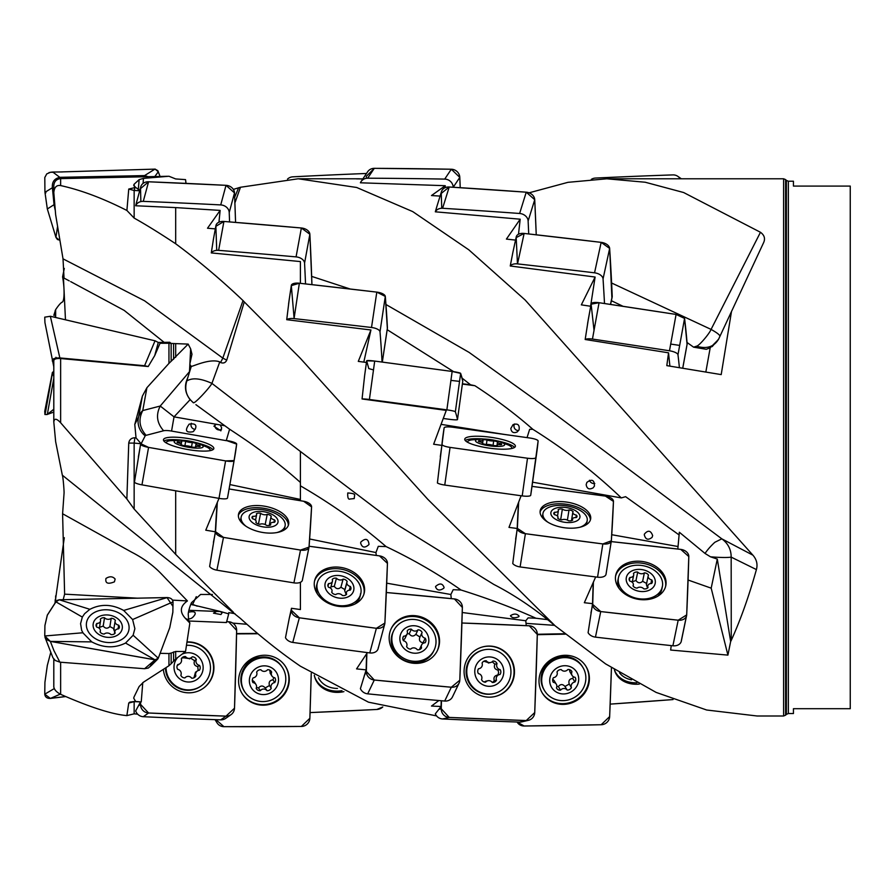 <?xml version="1.0" encoding="UTF-8"?>
<svg xmlns="http://www.w3.org/2000/svg" width="895" height="895" viewBox="0 0 895 895"><rect width="100%" height="100%" fill="white"/><g stroke="black" fill="none" stroke-linecap="round" stroke-linejoin="round"><path stroke-width="1.34" d="M53.778 687.136L53.812 686.801C54.215 689.642 56.486 692.148 60.636 694.33C89.936 707.207 112.02 714.299 126.866 715.608L128.746 703.056L129.764 702.139L134.899 701.423L140.571 701.87A5603.45 5525.887 -124.9 0 0 140.537 704.354A8.402 8.29 -124.9 0 0 148.57 712.991A5603.45 5525.887 -124.9 0 0 226.021 716.145A8.402 8.29 -124.9 0 0 234.512 708.18L226.021 716.145L148.57 712.991L140.537 704.354L140.582 701.87M53.778 191.843L53.812 192.537C54.293 187.234 56.564 184.918 60.636 185.578C80.863 190.02 102.959 198.31 126.9 210.47L128.746 189.046L135.671 187.424L139.788 190.366M134.753 424.487L138.591 417.014A18.56 15.551 -169.7 0 1 142.741 410.57L160.227 406.039L189.483 371.671L190.646 348.871L191.977 354.241L189.885 363.773M188.14 376.582L191.261 366.435C194.114 365.954 210.482 358.19 219.756 361.916L211.925 383.384C209.922 387.479 194.394 404.339 193.376 402.672C186.484 396.944 184.28 389.728 186.764 381.024L188.129 376.582L186.406 381.214C184.426 387.714 185.668 393.867 190.132 399.662L174.033 416.857L171.56 431.066A8.715 1.857 10 0 0 163.628 430.752L146.109 435.328A8.715 1.857 10 0 0 145.203 435.843L141.153 443.741L134.149 443.092L134.149 509.054L175.677 554.363L175.677 490.807M163.64 430.752C156.86 423.111 155.73 414.877 160.239 406.05M216.288 424.264L220.204 424.957L221.624 427.698L220.886 430.831L213.916 426.177L216.288 424.264L174.033 416.857L160.227 406.039M53.778 421.511L53.812 422.127C54.215 418.11 56.486 418.323 60.636 422.753L126.866 498.996L128.746 443.07C129.327 439.635 131.386 437.879 134.899 437.778L136.029 437.89L134.787 424.42L142.394 396.071L146.903 387.725L168.954 363.381L168.954 343.266L160.037 343.266L154.723 355.583L158.281 342.461L169.759 342.326L171.202 343.445M136.029 437.89L141.153 443.741M168.954 343.266L171.146 343.434L171.146 361.278L188.163 344.105L171.146 343.434M188.163 344.105L190.646 348.871M135.671 701.467L133.691 698.134L134.093 696.836L139.128 686.532L143.457 682.191M141.242 701.904L142.775 682.616M135.671 187.424L133.691 185.343L134.093 184.258L134.295 186.451M138.311 189.718L139.128 179.626L143.457 178.385L168.954 176.248L175.677 178.944L185.533 179.615L186.048 183.385M143.469 682.18L168.954 665.735L168.954 653.529L160.104 653.339M168.954 653.529L171.146 653.07L171.146 663.754L175.677 659.033L185.533 651.504L175.677 651.471L171.146 653.07M185.533 651.504L189.852 623.077L185.231 618.188C179.447 611.788 180.175 606.038 187.413 600.937L172.522 600.12M63.221 599.628L64.619 594.157L137.808 598.196M55.926 601.865L59.227 599.773L89.892 609.316C100.822 603.733 112.088 604.114 123.678 610.446L167.242 597.569C170.721 597.804 172.645 599.236 173.026 601.865L172.847 612.381L169.748 627.686L158.281 658.183L155.048 659.85L144.576 668.722L148.212 668.084L151.412 665.365M226.737 360.159L222.821 358.101L243.026 300.563L244.268 301.895L226.737 360.159C225.484 362.799 223.426 363.594 220.562 362.542L222.821 358.101L144.587 300.809L63.019 258.845L55.647 214.733L53.812 192.537M436.57 715.91L368.494 702.183L300.407 666.204C280.437 652.533 260.456 636.625 240.475 618.479L62.337 475.189L55.647 441.683L53.812 422.127M64.295 537.716L54.953 603.375M62.359 302.062L62.337 302.085C60.938 302.588 58.712 305.106 55.647 309.636L53.812 315.364M154.723 355.583L148.212 366.525L60.636 358.537C56.184 358.313 53.913 359.063 53.812 360.774L53.789 421.511M60.636 185.578L60.636 178.608L167.533 176.281M139.128 179.626L134.093 184.258M188.521 612.18C193.521 611.196 195.714 611.833 195.11 614.093L194.965 614.496C193.04 617.718 190.803 619.161 188.252 618.825M220.483 611.587L222.016 612.963L220.942 614.529L213.513 613.176L216.512 611.419L220.785 611.598L190.78 604.36M188.968 621.018L226.457 622.54L228.706 613.869L220.785 611.598M195.267 429.074L193.085 431.714C185.903 433.012 184.605 430.484 189.181 424.129C195.009 423.223 197.034 424.879 195.267 429.074M171.56 431.066L226.245 440.653L229.601 429.231L195.904 404.663M229.601 429.231C257.402 447.321 281.008 465.064 300.407 482.461L300.407 499.444L229.881 484.564M354.565 495.405C355.293 494.129 353.01 493.313 347.752 492.966C347.528 497.754 348.3 499.768 350.09 499.007L354.23 498.582L354.565 495.405M360.618 542.985C362.027 547.74 364.78 548.299 368.852 544.663L369.008 544.317C368.292 538.633 365.574 537.873 360.875 542.012L360.618 542.985M443.775 588.228L444.099 587.567C442.566 583.249 439.747 582.869 435.63 586.426L435.541 586.773C436.961 590.51 439.702 591.002 443.775 588.228M518.697 616.767L519.1 616.174C516.963 613.59 514.088 613.422 510.474 615.671L510.463 615.704C511.884 618.02 514.625 618.378 518.697 616.767M594.795 483.468A4.206 3.502 31.2 0 1 589.458 480.279M586.169 484.62C586.907 488.838 589.223 489.912 593.105 487.853L594.425 486.086C594.47 479.944 591.953 478.713 586.885 482.383L586.169 484.62M518.675 430.495A4.206 3.949 56.3 0 1 514.603 423.95M510.821 428.459C511.381 432.33 513.517 433.493 517.243 431.938L519.078 429.768C519.76 424.856 517.757 423.145 513.07 424.622L510.821 428.459M652.097 537.336L652.656 535.568C650.732 530.366 647.98 529.874 644.411 534.102L644.288 534.762C645.552 539.629 648.159 540.479 652.097 537.336M588.362 319.112L585.173 339.496L668.543 352.82L666.809 365.63L721.202 374.602L731.483 311.55L718.45 339.485L710.194 347.831L705.831 372.051M710.182 347.819L706.3 349.296L693.591 347.17L696.523 346.186C698.771 346.231 709.388 333.79 711.077 329.405L760.459 232.275C764.431 235.172 765.46 238.663 763.569 242.735L731.483 311.55M687.036 342.472L693.591 347.17M668.543 352.82L669.885 366.133M611.386 300.72L623.077 306.325M590.588 306.247L595.108 277.036L581.336 304.859L590.7 306.269M515.542 240.106L506.413 239.088L520.185 219.197L518.496 234.233M440.105 196.083L431.491 195.546L445.262 185.701L445.072 187.704M362.878 178.91L356.568 178.877L362.878 178.899M564.756 633.75A5603.45 5294.82 148.8 0 0 537.302 634.275M554.508 625.337L526.025 623.367M244.268 301.895L300.407 358.369L427.765 499.276L555.113 625.818C535.065 608.924 514.625 595.119 493.783 584.413L396.933 524.571L300.407 451.472L300.407 485.828C331.586 503.919 360.137 524.168 386.069 546.577C413.445 559.644 438.416 574.12 461.003 590.006C488.357 598.587 513.338 607.996 535.926 618.232L547.539 619.631M535.926 618.232L528.128 617.874L525.779 620.761L462.234 612.516M526.238 625.661L525.779 620.761M441.224 700.74A5603.45 5517.776 76.9 0 0 441.078 706.502L431.491 706.054L438.874 700.528M461.003 590.006L453.194 589.704L450.856 594.504L386.718 583.171M451.259 598.621L450.856 594.504M366.626 653.853A5603.45 5151.978 25.6 0 0 366.144 669.863L356.568 668.901L367.397 652.612M386.069 546.577L378.272 546.353L375.934 552.551L376.28 555.437M309.625 538.98L375.934 552.551M688.087 580.027L711.189 588.16L717.298 559.084L710.462 556.802L705.025 553.434C707.643 549.597 710.921 545.883 714.848 542.28L721.817 538.835L752.896 555.168L525.13 300.004L468.801 249.806L412.729 211.6L356.669 187.48L298.225 178.776L240.475 187.256L234.893 202.93M677.817 549.049L679.339 532.245L705.025 553.434M711.189 588.16L727.915 655.118L730.656 641.514L717.298 559.084M727.915 655.118L670.635 650.038L671.261 645.597M677.918 546.498L611.732 534.718M602.469 495.696L602.279 494.543L621.32 497.911L625.594 496.68L679.148 534.964M593.195 582.757A5603.45 4157.778 11.7 0 0 592.557 603.655L584.334 602.715L595.667 576.939M366.435 362.475L358.291 361.39L370.922 329.986L363.806 362.117M462.055 378.104L470.557 384.794L462.413 383.776M387.177 329.696L453.642 371.671M503.874 434.343L441.078 424.353M443.372 432.867A5603.45 1201.549 -172 0 1 444.133 427.821A8.402 1.801 -172 0 1 452.624 427.206A5603.45 1201.549 -172 0 1 530.075 438.047A8.402 1.801 -172 0 1 538.119 440.978A5603.45 1201.549 -172 0 1 536.754 452.568A5603.45 1201.549 -172 0 1 535.993 457.613A8.402 1.801 -172 0 1 527.502 458.229A5603.45 1201.549 -172 0 1 450.051 447.388A8.402 1.801 -172 0 1 442.018 444.457A5603.45 1201.549 -172 0 1 443.372 432.867L443.17 434.288A5603.45 1201.549 8 0 0 441.861 445.386L433.639 444.233L446.269 410.391L362.061 398.969L364.668 375.251M532.592 482.192L602.279 494.543M518.485 502.755A5603.45 2817.572 9 0 0 517.209 528.486L508.986 527.39L521.058 495.897M462.368 384.078L474.898 385.711C496.345 399.696 515.654 414.228 532.838 429.309C565.103 449.536 594.604 472.403 621.32 497.911M532.838 429.309L529.65 429.32L527.054 437.61M555.113 625.818L605.624 663.911L656.136 692.417L706.647 710.003L757.159 716L783.595 716L783.595 178.776L785.575 179.593L785.575 715.183L783.595 716M719.904 336.375C720.106 335.155 717.163 332.828 711.077 329.405L611.609 283.01M718.618 339.138C714.02 346.902 706.647 349.251 696.523 346.186M529.079 192.817L567.933 182.334L606.799 178.799L645.217 182.233L683.635 192.526L760.459 232.275M730.656 641.514L731.26 640.361C740.635 619.631 749.025 596.036 756.409 569.578C757.83 564.275 756.655 559.476 752.896 555.168M710.462 556.802C720.453 557.607 727.355 557.719 731.17 557.115C731.159 549.485 728.038 543.388 721.817 538.835L552.942 412.528L469.069 352.384L385.946 304.49M788.372 713.55L793.44 713.55L793.44 708.695L850.25 708.695L850.25 186.082L793.44 186.082L793.44 181.226L788.372 181.226L788.372 713.55L786.392 714.378L786.392 180.41L785.575 179.593M474.898 385.711L470.557 384.794M240.475 187.256L233.338 189.382M592.557 603.655L588.104 632.675A8.402 6.231 -168.3 0 0 595.455 637.128L600.746 611.565A8.402 6.231 -168.3 0 1 592.703 604.405A5603.45 4157.778 -168.3 0 1 593.385 582.343L592.703 604.405L600.746 611.565L678.186 620.201L686.689 614.899A8.402 6.231 -168.3 0 1 686.588 615.626A8.402 6.231 -168.3 0 1 678.186 620.201A5603.45 4157.778 -168.3 0 1 600.746 611.565M517.209 528.486L512.757 563.514A8.402 4.229 -171 0 0 520.107 566.938L525.399 533.7A8.402 4.229 -171 0 1 517.355 528.397A5603.45 2817.572 -171 0 1 518.641 502.363L517.355 528.397L525.399 533.7L602.85 543.936L611.341 540.826A8.402 4.229 -171 0 1 611.319 541.016A8.402 4.229 -171 0 1 602.85 543.936A5603.45 2817.572 -171 0 1 525.399 533.7M441.861 445.386L437.409 482.987A8.402 1.801 -172 0 0 444.759 485.056L450.051 447.388M289.163 299.892L286.724 319.694L370.922 329.986M213.39 239.457L211.287 252.916L300.407 261.575L300.407 283.346M243.026 300.563C220.819 279.497 198.377 260.557 175.677 243.764L175.677 207.595L220.136 210.403L207.506 228.236L215.326 228.874M441.078 706.502L435.328 713.841A8.402 8.279 -103.1 0 0 442.6 718.965L449.212 717.421A8.402 8.279 -103.1 0 1 441.257 708.75A5603.45 5517.776 -103.1 0 1 441.481 700.763L441.257 708.75L449.212 717.421L526.238 720.553L534.729 712.554A8.402 8.279 -103.1 0 1 526.238 720.553A5603.45 5517.776 -103.1 0 1 449.212 717.421M366.144 669.863L360.405 688.658A8.402 7.731 -154.4 0 0 367.677 693.838L374.289 680.021A8.402 7.731 -154.4 0 1 366.335 671.485A5603.45 5151.978 -154.4 0 1 366.872 653.462L366.335 671.485L374.289 680.021L451.315 687.226L459.806 680.234A8.402 7.731 -154.4 0 1 459.113 683.03A8.402 7.731 -154.4 0 1 451.315 687.226A5603.45 5151.978 -154.4 0 1 374.289 680.021M289.253 618.356L285.483 637.721A8.402 6.354 -165 0 0 292.755 642.42L299.355 617.796A8.402 6.354 -165 0 1 291.412 610.312A5603.45 4236.46 -165 0 1 291.479 608.287L289.253 618.356L291.412 610.312M378.272 647.678A8.402 6.354 -165 0 1 378.115 648.685L384.727 624.061A8.402 6.354 -165 0 0 384.884 623.054L387.445 563.38L379.502 555.885L309.088 546.252A5603.45 4236.46 -165 0 1 379.502 555.885A8.402 6.354 -165 0 1 387.445 563.38A5603.45 4236.46 -165 0 1 384.884 623.054L376.381 628.301L299.355 617.796L291.412 610.312L291.479 608.287L300.407 609.551L300.407 582.309M234.669 457.412A5603.45 1195.228 -170 0 1 234.087 460.578L236.66 444.099L226.267 440.463A5603.45 1195.228 -170 0 1 228.717 440.899A8.402 1.79 -170 0 1 236.66 444.099A5603.45 1195.228 -170 0 1 234.669 457.412L228.068 494.879A5603.45 1195.228 -170 0 1 227.487 498.056A8.402 1.79 -170 0 1 218.995 498.37L205.772 530.198L215.359 531.798L209.631 566.49A8.402 4.307 -168.6 0 0 216.892 570.182L223.493 537.392A8.402 4.307 -168.6 0 1 215.55 531.742A5603.45 2868.9 -168.6 0 1 217.306 502.531L215.55 531.742L223.493 537.392L300.519 550.067L309.021 547.136A8.402 4.307 -168.6 0 1 308.976 547.404A8.402 4.307 -168.6 0 1 300.519 550.067A5603.45 2868.9 -168.6 0 1 223.493 537.392M233.505 612.359L175.677 554.363M512.902 252.278L510.251 265.983L595.108 277.036M436.928 206.309L435.328 211.813L520.185 219.197M444.703 179.101L451.315 169.233A8.402 8.01 -146.2 0 1 459.806 177.4L460.22 187.681A5603.45 5336.549 -146.2 0 0 459.806 177.4L453.217 187.245A8.402 8.01 -146.2 0 0 444.703 179.101A5603.45 5336.549 -146.2 0 0 367.677 178.206A8.402 8.01 -146.2 0 0 360.405 182.793L445.262 185.701M190.132 399.662L193.275 402.705M300.407 451.472L211.925 383.384C200.614 378.294 192.224 377.5 186.764 381.024L186.395 381.214M195.155 429.298A4.206 3.983 55.6 0 1 191.34 423.257M221.546 429.231A4.206 4.027 32.5 0 1 214.979 424.98M115.142 579.065C112.759 576.29 109.693 576.078 105.957 578.45C105.084 583.327 107.903 584.457 114.426 581.84L115.142 579.065M140.537 701.893L134.149 701.635L134.149 713.83L137.673 714.165M126.866 715.608L134.149 713.83M230.999 714.669L225.708 718.372A8.402 8.29 -124.9 0 1 220.729 719.837A5603.45 5525.887 -124.9 0 1 143.278 716.694A8.402 8.29 -124.9 0 1 135.671 710.91L140.571 701.893M175.677 207.595L135.671 205.76L136.901 201.073M140.537 190.78L134.149 190.49L134.149 218.089C145.672 224.5 159.511 233.069 175.677 243.764M126.9 210.47L134.149 218.089M126.866 498.996L134.149 509.054M227.487 498.056L234.087 460.578A8.402 1.79 -170 0 1 225.596 460.903L218.995 498.37A5603.45 1195.228 -170 0 1 141.969 484.855A8.402 1.79 -170 0 1 134.429 482.349L140.627 443.998M300.407 500.719L300.407 499.444M217.105 503.024A5603.45 2868.9 11.4 0 0 215.359 531.798M218.951 222.195L220.136 210.403M228.706 613.869L228.796 612.616L234.949 613.679M257.592 633.447A5603.45 5419.851 147.6 0 0 236.571 633.571M246.975 624.285L232.745 623.088M146.914 387.725L142.752 410.57C138.199 419.408 139.318 427.665 146.109 435.328M171.146 361.278L168.954 363.381M189.304 372.79L189.483 371.671M69.217 280.851L63.444 277.786L65.469 319.783M70.671 281.612L124.159 310.375L164.154 342.36M219.756 361.916L220.562 362.542M189.852 364.455L191.261 366.435L190.333 366.379M63.019 258.845L64.037 278.11M212.428 594.481L200.592 594.459L191.474 602.693C189.539 607.358 188.453 611.196 188.219 614.205L188.688 620.369L185.243 618.176M171.146 663.754L168.954 665.735M143.469 178.385L143.055 183.441M185.88 183.374L185.757 181.047M62.337 302.085C64.35 300.865 64.854 289.555 62.594 276.857L64.295 268.422M62.337 475.189C63.097 476.711 64.183 490.863 64.071 492.977L62.594 513.752L64.619 594.157M62.594 513.752L131.431 552.047C143.502 558.234 153.705 565.752 162.029 574.601L187.413 600.937M196.285 596.663L192.66 604.349L191.105 603.566M189.863 623.077L188.688 620.369M197.202 606.172L192.66 604.349L192.459 604.897M238.652 187.726L234.68 197.224M150.192 666.506L151.177 664.515L154.723 661.349M433.818 650.699A22.409 20.607 -154.4 0 1 433.504 651.381A22.409 20.607 -154.4 0 1 408.388 661.797A22.409 20.607 -154.4 0 1 391.204 639.645A22.409 20.607 -154.4 0 1 393.062 632.049A22.409 20.607 -154.4 0 1 393.397 631.378M391.853 638.303A22.409 20.607 -154.4 0 1 393.71 630.695A22.409 20.607 -154.4 0 1 422.82 621.768A22.409 20.607 -154.4 0 1 434.153 650.027A22.409 20.607 -154.4 0 1 409.026 660.454A22.409 20.607 -154.4 0 1 391.853 638.303M399.864 638.124A14.712 13.526 -154.4 0 1 422.015 628.301A14.712 13.526 -154.4 0 1 421.176 652.007A14.712 13.526 -154.4 0 1 399.864 638.124M425.226 638.213A4.206 3.871 25.6 0 1 425.069 642.767A4.206 3.871 25.6 0 0 421.567 647.868A4.206 3.871 25.6 0 1 417.316 649.759A4.206 3.871 25.6 0 0 410.693 649.132A4.206 3.871 25.6 0 1 406.598 646.47A4.206 3.871 25.6 0 0 403.477 640.742A4.206 3.871 25.6 0 1 403.645 636.188A4.206 3.871 25.6 0 0 407.147 631.087A4.206 3.871 25.6 0 1 411.398 629.196A4.206 3.871 25.6 0 0 418.021 629.823L415.839 634.376L419.934 637.039C418.737 640.216 419.777 642.129 423.055 642.767L425.226 638.213A4.206 3.871 25.6 0 1 422.104 632.485A4.206 3.871 25.6 0 0 418.021 629.823M403.645 636.188L402.851 637.844M403.321 640.484L405.099 638.191M419.699 648.942L419.252 649.658M422.037 632.631L419.934 637.039M411.398 629.196L409.216 633.761C411.163 636.524 413.367 636.737 415.839 634.376M409.216 633.761L407.169 633.85M166.146 442.645L166.112 442.835A22.409 4.777 -170 0 1 166.146 442.667A22.409 4.777 -170 0 1 166.146 442.645A22.409 4.777 -170 0 1 170.263 440.698L181.719 440.183A14.712 3.132 -170 0 1 196.508 442.79A14.712 3.132 -170 0 1 195.356 448.093A14.712 3.132 -170 0 1 174.156 441.604A14.712 3.132 -170 0 1 181.719 440.183M196.508 442.79L207.092 447.198A22.409 4.777 -170 0 1 210.291 450.431A22.409 4.777 -170 0 1 210.235 450.621M192.302 442.466A4.206 0.895 10 0 1 196.397 443.707A4.206 0.895 10 0 0 196.016 443.998A4.206 0.895 10 0 0 199.518 445.52L199.339 446.549A4.206 0.895 10 0 0 195.58 446.784A4.206 0.895 10 0 0 195.848 447.198A4.206 0.895 10 0 1 191.597 446.985A4.206 0.895 10 0 0 184.985 445.822A4.206 0.895 10 0 1 180.891 444.569A4.206 0.895 10 0 0 181.271 444.289A4.206 0.895 10 0 0 177.769 442.768A4.206 0.895 10 0 1 177.076 442.108A4.206 0.895 10 0 1 177.926 441.738A4.206 0.895 10 0 0 181.707 441.492A4.206 0.895 10 0 0 181.428 441.09A4.206 0.895 10 0 1 185.679 441.302A4.206 0.895 10 0 0 192.302 442.466L191.519 446.941M199.35 446.549A4.206 0.895 10 0 0 200.212 446.18A4.206 0.895 10 0 0 199.518 445.52M177.926 441.738L177.747 442.756M185.679 441.302L184.885 445.811M467.526 442.219A22.409 4.811 -172 0 1 467.526 442.018A22.409 4.811 -172 0 1 467.526 442.007A22.409 4.811 -172 0 1 471.62 439.892L483.121 438.986A14.712 3.155 -172 0 1 497.765 441.045A14.712 3.155 -172 0 1 496.96 446.448A14.712 3.155 -172 0 1 475.491 440.676A14.712 3.155 -172 0 1 483.121 438.986M497.765 441.045L508.573 445.083A22.409 4.811 -172 0 1 511.918 448.25A22.409 4.811 -172 0 1 511.873 448.451L511.918 448.25M493.682 440.899A4.206 0.906 8 0 1 497.81 442.007A4.206 0.906 8 0 0 497.441 442.309A4.206 0.906 8 0 0 500.987 443.719A4.206 0.906 8 0 1 501.692 444.345A4.206 0.906 8 0 1 500.853 444.759A4.206 0.906 8 0 0 497.072 445.128A4.206 0.906 8 0 0 497.363 445.531A4.206 0.906 8 0 1 493.1 445.464A4.206 0.906 8 0 0 486.444 444.524A4.206 0.906 8 0 1 482.315 443.417A4.206 0.906 8 0 0 482.696 443.126A4.206 0.906 8 0 0 479.149 441.716A4.206 0.906 8 0 1 478.433 441.09A4.206 0.906 8 0 1 479.272 440.676A4.206 0.906 8 0 0 483.054 440.306A4.206 0.906 8 0 0 482.763 439.904A4.206 0.906 8 0 1 487.025 439.971A4.206 0.906 8 0 0 493.682 440.899L493.044 445.442M479.272 440.676L479.127 441.716M500.987 443.719L500.831 444.748M487.025 439.971L486.388 444.524M586.751 523.217A22.409 11.266 -171 0 1 586.684 523.81A22.409 11.266 -171 0 1 586.505 524.571M542.348 517.534A22.409 11.266 -171 0 1 542.359 517.344A22.409 11.266 -171 0 1 542.415 516.762L542.941 513.506A22.409 11.266 -171 0 1 566.848 505.899A22.409 11.266 -171 0 1 587.209 520.554A22.409 11.266 -171 0 1 579.837 527.267M547.852 522.177A22.409 11.266 -171 0 1 542.873 514.088A22.409 11.266 -171 0 1 542.941 513.506M550.839 512.969A14.712 7.395 -171 0 1 573.035 509.445A14.712 7.395 -171 0 1 572.352 522.288A14.712 7.395 -171 0 1 550.839 512.969M569.03 509.937A4.206 2.114 9 0 1 573.158 511.727A4.206 2.114 9 0 0 572.789 512.399A4.206 2.114 9 0 0 576.324 515.106A4.206 2.114 9 0 1 577.029 516.549A4.206 2.114 9 0 1 576.201 517.567A4.206 2.114 9 0 0 572.431 519.078A4.206 2.114 9 0 0 572.711 520.062A4.206 2.114 9 0 1 568.448 520.745A4.206 2.114 9 0 0 561.791 519.861A4.206 2.114 9 0 1 557.663 518.071A4.206 2.114 9 0 0 558.021 517.399A4.206 2.114 9 0 0 554.486 514.692A4.206 2.114 9 0 1 553.792 513.249A4.206 2.114 9 0 1 554.62 512.231A4.206 2.114 9 0 0 558.379 510.721A4.206 2.114 9 0 0 558.111 509.736A4.206 2.114 9 0 1 562.373 509.054A4.206 2.114 9 0 0 569.03 509.937L567.408 520.096M554.62 512.231L554.262 514.48M576.324 515.106L575.932 517.556M562.373 509.054L560.684 519.637M493.626 693.614A22.409 22.073 -103.1 0 1 466.138 670.97A22.409 22.073 -103.1 0 1 483.445 649.96M466.776 670.814A22.409 22.073 -103.1 0 1 510.351 666.708A22.409 22.073 -103.1 0 1 493.95 693.547A22.409 22.073 -103.1 0 1 466.776 670.814M474.786 671.026A14.712 14.488 -103.1 0 1 496.938 659.19A14.712 14.488 -103.1 0 1 496.11 684.63A14.712 14.488 -103.1 0 1 474.786 671.026M500.148 669.617A4.206 4.139 76.9 0 1 499.992 674.494A4.206 4.139 76.9 0 0 496.49 680.178A4.206 4.139 76.9 0 1 492.239 682.449A4.206 4.139 76.9 0 0 485.616 682.18A4.206 4.139 76.9 0 1 481.521 679.562A4.206 4.139 76.9 0 0 478.411 673.622A4.206 4.139 76.9 0 1 478.568 668.733A4.206 4.139 76.9 0 0 482.069 663.061A4.206 4.139 76.9 0 1 486.321 660.79A4.206 4.139 76.9 0 0 492.944 661.058A4.206 4.139 76.9 0 1 497.038 663.665A4.206 4.139 76.9 0 0 500.148 669.617L497.978 670.12L498.66 672.581L497.855 674.953M486.477 681.073L484.094 681.979M492.541 682.482L494.308 680.681L496.49 680.178M497.374 675.065L499.41 674.584M497.81 675.009C494.499 675.658 493.335 677.549 494.308 680.681M497.038 663.665L494.857 664.168C493.66 667.29 494.7 669.27 497.978 670.12M494.857 664.168L492.228 661.752M486.321 660.79L484.139 661.293L489.084 662.859M93.091 625.012A14.712 11.12 -170.8 0 1 115.22 617.069A14.712 11.12 -170.8 0 1 114.862 636.412A14.712 11.12 -170.8 0 1 93.091 625.012M111.215 618.288A4.206 3.188 9.2 0 1 115.399 620.481A4.206 3.188 9.2 0 0 115.075 621.365A4.206 3.188 9.2 0 0 118.655 625.157A4.206 3.188 9.2 0 1 119.371 627.417A4.206 3.188 9.2 0 1 118.587 628.872A4.206 3.188 9.2 0 0 114.884 631.422A4.206 3.188 9.2 0 0 115.164 633.034A4.206 3.188 9.2 0 1 110.924 634.566A4.206 3.188 9.2 0 0 104.234 634.04A4.206 3.188 9.2 0 1 100.05 631.848A4.206 3.188 9.2 0 0 100.374 630.964A4.206 3.188 9.2 0 0 96.794 627.16A4.206 3.188 9.2 0 1 96.078 624.9A4.206 3.188 9.2 0 1 96.861 623.446A4.206 3.188 9.2 0 0 100.564 620.906A4.206 3.188 9.2 0 0 100.285 619.295A4.206 3.188 9.2 0 1 104.536 617.763A4.206 3.188 9.2 0 0 111.215 618.288L109.884 626.578L114.057 628.771L114.672 632.776M96.861 623.446L96.369 626.534M118.655 625.157L118.05 628.916M104.536 617.763L103.193 626.053C105.274 628.693 107.501 628.861 109.884 626.578M103.193 626.053L98.942 627.585M200.816 686.163A22.409 22.107 -124.9 0 1 165.519 668.106M186.507 645.34A22.409 22.107 -124.9 0 1 201.084 685.984A22.409 22.107 -124.9 0 1 166.045 667.748M182.11 654.167A14.712 14.51 -124.9 0 1 202.516 663.262A14.712 14.51 -124.9 0 1 190.545 681.912A14.712 14.51 -124.9 0 1 177.613 657.601M199.507 665.377A4.206 4.151 55.1 0 1 199.372 670.243A4.206 4.151 55.1 0 0 195.882 675.904A4.206 4.151 55.1 0 1 191.619 678.164A4.206 4.151 55.1 0 0 184.963 677.895A4.206 4.151 55.1 0 1 180.835 675.289A4.206 4.151 55.1 0 0 177.669 669.359A4.206 4.151 55.1 0 1 177.792 664.504A4.206 4.151 55.1 0 0 181.282 658.843A4.206 4.151 55.1 0 1 185.545 656.583A4.206 4.151 55.1 0 0 192.201 656.852A4.206 4.151 55.1 0 1 196.329 659.458A4.206 4.151 55.1 0 0 199.507 665.377L197.761 666.596L198.153 670.545M177.244 665.488L178.687 664.56M193.566 677.962L195.882 675.904M196.564 671.686L195.49 672.201L194.137 677.123M196.329 659.458L194.584 660.678C193.432 663.833 194.495 665.813 197.761 666.596M194.584 660.678L190.456 658.071M185.545 656.583L183.799 657.803L189.852 658.698M183.799 657.803L181.786 658.049M662.099 587.098A22.409 16.636 -168.3 0 1 661.841 589.156A22.409 16.636 -168.3 0 1 657.758 596.215M618.904 588.172A22.409 16.636 -168.3 0 1 617.695 582.142A22.409 16.636 -168.3 0 1 617.953 580.072A22.409 16.636 -168.3 0 1 618.277 578.83M618.221 579.636A22.409 16.636 -168.3 0 1 618.467 577.566A22.409 16.636 -168.3 0 1 643.785 565.83A22.409 16.636 -168.3 0 1 662.367 586.661A22.409 16.636 -168.3 0 1 638.426 598.654A22.409 16.636 -168.3 0 1 618.221 579.636M626.187 578.852A14.712 10.919 -168.3 0 1 648.383 571.782A14.712 10.919 -168.3 0 1 647.689 590.801A14.712 10.919 -168.3 0 1 626.187 578.852M644.378 572.856A4.206 3.121 11.7 0 1 648.506 575.149A4.206 3.121 11.7 0 0 648.17 575.944A4.206 3.121 11.7 0 0 651.672 579.859A4.206 3.121 11.7 0 1 652.332 582.164A4.206 3.121 11.7 0 1 651.538 583.518A4.206 3.121 11.7 0 0 647.812 585.833A4.206 3.121 11.7 0 0 648.058 587.489A4.206 3.121 11.7 0 1 643.796 588.843A4.206 3.121 11.7 0 0 637.139 588.104A4.206 3.121 11.7 0 1 633.011 585.811A4.206 3.121 11.7 0 0 633.336 585.006A4.206 3.121 11.7 0 0 629.834 581.09A4.206 3.121 11.7 0 1 629.174 578.785A4.206 3.121 11.7 0 1 629.968 577.443A4.206 3.121 11.7 0 0 633.694 575.116A4.206 3.121 11.7 0 0 633.459 573.471A4.206 3.121 11.7 0 1 637.721 572.106A4.206 3.121 11.7 0 0 644.378 572.856L642.632 581.28L646.761 583.574L646.358 584.614L647.432 587.668M629.968 577.443L629.364 580.34M651.672 579.859L650.911 583.54M637.721 572.106L635.976 580.542C637.978 583.227 640.193 583.473 642.632 581.28M635.976 580.542L631.713 581.895M631.534 679.831A22.409 18.023 -16.6 0 1 619.497 672.76M360.439 593.844A22.409 16.949 -165 0 1 360.014 596.641A22.409 16.949 -165 0 1 354.968 604.002M317.389 593.911A22.409 16.949 -165 0 1 316.282 587.825A22.409 16.949 -165 0 1 316.718 585.017A22.409 16.949 -165 0 1 317.098 583.831M316.931 585.408A22.409 16.949 -165 0 1 317.356 582.611A22.409 16.949 -165 0 1 343.4 572.05A22.409 16.949 -165 0 1 360.651 594.235A22.409 16.949 -165 0 1 336.43 605.21A22.409 16.949 -165 0 1 316.931 585.408M324.941 584.871A14.712 11.12 -165 0 1 347.092 578.114A14.712 11.12 -165 0 1 346.253 597.558A14.712 11.12 -165 0 1 324.941 584.871M343.098 579.121A4.206 3.177 15 0 1 347.182 581.56A4.206 3.177 15 0 0 346.88 582.242A4.206 3.177 15 0 0 350.303 586.449A4.206 3.177 15 0 1 350.918 588.944A4.206 3.177 15 0 1 350.146 590.185A4.206 3.177 15 0 0 346.443 592.345A4.206 3.177 15 0 0 346.645 594.179A4.206 3.177 15 0 1 342.393 595.477A4.206 3.177 15 0 0 335.77 594.571A4.206 3.177 15 0 1 331.676 592.132A4.206 3.177 15 0 0 331.978 591.45A4.206 3.177 15 0 0 328.554 587.243A4.206 3.177 15 0 1 327.95 584.748A4.206 3.177 15 0 1 328.722 583.506A4.206 3.177 15 0 0 332.414 581.336A4.206 3.177 15 0 0 332.224 579.512A4.206 3.177 15 0 1 336.475 578.215A4.206 3.177 15 0 0 343.098 579.121L340.917 587.243L345.011 589.671L344.631 590.555L345.985 594.067M328.722 583.506L327.995 586.203M350.303 586.449L349.296 590.219M346.801 582.981L345.011 589.671M336.475 578.215L334.294 586.337C336.24 589.089 338.444 589.391 340.917 587.243M334.294 586.337L330.971 586.728M284.576 528.263A22.409 11.478 -168.6 0 1 284.465 529.057A22.409 11.478 -168.6 0 1 284.207 529.974M240.408 521.158A22.409 11.478 -168.6 0 1 240.419 521.002A22.409 11.478 -168.6 0 1 240.52 520.208L241.169 516.997A22.409 11.478 -168.6 0 1 265.412 510.172A22.409 11.478 -168.6 0 1 285.113 525.846A22.409 11.478 -168.6 0 1 276.924 532.547M246.125 526.35A22.409 11.478 -168.6 0 1 241.068 517.791A22.409 11.478 -168.6 0 1 241.169 516.997M249.078 516.941A14.712 7.529 -168.6 0 1 271.23 513.965A14.712 7.529 -168.6 0 1 270.391 527.065A14.712 7.529 -168.6 0 1 249.078 516.941M267.225 514.356A4.206 2.159 11.4 0 1 271.319 516.303A4.206 2.159 11.4 0 0 270.961 516.941A4.206 2.159 11.4 0 0 274.441 519.838A4.206 2.159 11.4 0 1 275.112 521.371A4.206 2.159 11.4 0 1 274.284 522.356A4.206 2.159 11.4 0 0 270.525 523.765A4.206 2.159 11.4 0 0 270.782 524.806A4.206 2.159 11.4 0 1 266.52 525.376A4.206 2.159 11.4 0 0 259.908 524.291A4.206 2.159 11.4 0 1 255.813 522.344A4.206 2.159 11.4 0 0 256.171 521.707A4.206 2.159 11.4 0 0 252.692 518.809A4.206 2.159 11.4 0 1 252.021 517.265A4.206 2.159 11.4 0 1 252.849 516.292A4.206 2.159 11.4 0 0 256.608 514.882A4.206 2.159 11.4 0 0 256.35 513.842A4.206 2.159 11.4 0 1 260.613 513.271A4.206 2.159 11.4 0 0 267.225 514.356L265.177 524.537M252.849 516.292L252.412 518.496M274.441 519.838L273.937 522.333M260.613 513.271L258.487 523.821M337.482 688.412A22.409 19.131 -15.1 0 1 318.486 677.784M544.294 690.213A22.409 21.178 -31.2 0 1 543.97 689.676A22.409 21.178 -31.2 0 1 541.061 678.421A22.409 21.178 -31.2 0 1 557.809 657.467A22.409 21.178 -31.2 0 1 582.298 666.439A22.409 21.178 -31.2 0 1 582.623 666.988M541.71 679.495A22.409 21.178 -31.2 0 1 558.458 658.53A22.409 21.178 -31.2 0 1 582.947 667.513A22.409 21.178 -31.2 0 1 574.758 697.239A22.409 21.178 -31.2 0 1 544.619 690.75A22.409 21.178 -31.2 0 1 541.71 679.495M549.72 680.066A14.712 13.895 -31.2 0 1 571.871 667.48A14.712 13.895 -31.2 0 1 571.032 691.936A14.712 13.895 -31.2 0 1 549.72 680.066M553.334 682.348A4.206 3.972 148.8 0 1 553.49 677.66A4.206 3.972 148.8 0 0 556.992 672.011A4.206 3.972 148.8 0 1 561.243 669.594A4.206 3.972 148.8 0 0 567.866 669.494A4.206 3.972 148.8 0 1 571.961 671.765A4.206 3.972 148.8 0 0 575.082 677.302A4.206 3.972 148.8 0 1 574.914 682.001A4.206 3.972 148.8 0 0 571.413 687.64A4.206 3.972 148.8 0 1 567.161 690.056A4.206 3.972 148.8 0 0 560.538 690.168A4.206 3.972 148.8 0 1 556.455 687.886A4.206 3.972 148.8 0 0 553.334 682.348L553.054 681.9M554.419 681.117L552.774 679.126M556.824 686.465L558.368 686.566L560.538 690.168M567.161 690.056L564.98 686.465C562.698 683.937 560.483 683.97 558.368 686.566M564.98 686.465L569.242 684.048L571.413 687.64M574.914 682.001L572.744 678.399C569.421 678.88 568.258 680.771 569.242 684.048M572.744 678.399L573.494 676.799M571.961 671.765L571.435 670.914M569.276 669.572L570.249 672.38M244.402 691.264A22.409 21.681 -32.4 0 1 244.145 690.862A22.409 21.681 -32.4 0 1 240.878 678.925A22.409 21.681 -32.4 0 1 257.335 657.892A22.409 21.681 -32.4 0 1 282.003 666.865A22.409 21.681 -32.4 0 1 282.261 667.278M241.393 679.741A22.409 21.681 -32.4 0 1 257.849 658.709A22.409 21.681 -32.4 0 1 282.518 667.681A22.409 21.681 -32.4 0 1 275.201 697.988A22.409 21.681 -32.4 0 1 244.659 691.678A22.409 21.681 -32.4 0 1 241.393 679.741M249.358 680.256A14.712 14.23 -32.4 0 1 271.554 667.748A14.712 14.23 -32.4 0 1 270.872 692.64A14.712 14.23 -32.4 0 1 249.358 680.256M253.005 682.628A4.206 4.072 147.6 0 1 253.14 677.851A4.206 4.072 147.6 0 0 256.63 672.156A4.206 4.072 147.6 0 1 260.892 669.762A4.206 4.072 147.6 0 0 267.549 669.74A4.206 4.072 147.6 0 1 271.677 672.123A4.206 4.072 147.6 0 0 274.843 677.795A4.206 4.072 147.6 0 1 274.72 682.572A4.206 4.072 147.6 0 0 271.23 688.266A4.206 4.072 147.6 0 1 266.967 690.671A4.206 4.072 147.6 0 0 260.311 690.683A4.206 4.072 147.6 0 1 256.183 688.311A4.206 4.072 147.6 0 0 253.005 682.628L252.826 682.337M254.56 682.281L252.312 680.066M256.44 687.573L258.565 687.931L260.311 690.683M266.967 690.671L265.222 687.919C262.94 685.391 260.725 685.391 258.565 687.931M265.222 687.919L269.484 685.514L271.23 688.266M274.72 682.572L272.975 679.82C269.675 680.334 268.511 682.236 269.484 685.514M272.975 679.82L273.792 677.526M271.677 672.123L271.028 671.093M269.619 670.064L270.525 673.767M158.281 342.461L155.048 340.782L144.576 365.731L59.853 357.933L50.355 316.271L44.75 317.166L44.929 322.513M155.048 340.805L50.366 316.259M169.759 342.293L169.345 343.266M148.212 366.525L144.576 365.731M44.918 322.491L53.789 366.793L53.789 372.499M59.853 357.955C54.382 357.832 51.899 358.917 52.402 361.188M59.227 240.061L55.926 237.309L57.616 226.211M154.824 176.561L158.281 171.75L160.048 176.438L157.833 170.665L155.025 169.065M158.281 171.75L155.048 169.043L144.576 175.588L59.853 177.322M154.924 169.121L59.171 171.985M50.355 172.332L46.764 173.887L44.806 177.49L44.929 192.089L45.712 193.018L46.025 191.653L52.402 187.726L54.047 204.686L47.312 208.982M55.926 237.309L47.323 208.927L44.929 192.089M54.047 204.686L55.098 209.721M59.775 239.021L59.227 240.039M148.212 176.718L144.576 175.588M52.402 187.726C51.899 181.931 54.382 178.485 59.853 177.389L52.771 172.03L62.538 171.941M53.924 172.332L50.713 172.22M51.552 172.142L49.001 172.59M53.789 371.369L52.402 372.443L44.75 411.308L44.929 414.486L45.645 411.51L52.402 373.114L53.789 376.314M44.929 414.486L47.021 414.53M47.323 414.351L53.789 409.239M53.789 378.384L47.323 414.43M52.38 372.544L52.402 373.114M60.278 694.151L50.366 698.424C46.987 698.492 45.119 697.071 44.75 694.173L54.181 688.647M65.514 696.59L50.366 698.424M65.38 696.534L50.355 698.413L44.75 694.173L44.918 682.37L47.312 665.455L50.758 652.41L47.323 665.432L44.929 682.359L44.761 694.162M86.356 624.486A21.491 16.255 -170.8 0 1 86.39 623.725A21.491 16.255 -170.8 0 1 110.309 610.121A21.491 16.255 -170.8 0 1 128.746 630.55A21.491 16.255 -170.8 0 1 105.632 642.286A21.491 16.255 -170.8 0 1 86.356 624.486M91.771 641.894L50.366 641.391L46.764 639.668L44.75 635.987L82.832 632.765L91.771 641.894C103.406 648.025 114.672 648.416 125.557 643.046L133.109 635.282L134.876 628.682L132.617 619.541L123.678 610.435M82.955 632.731L81.658 630.337L80.572 623.636L82.329 617.08L55.926 601.854L47.323 615.178L44.929 625.515L44.761 635.998M82.362 617.024L84.611 613.701L89.892 609.282M59.227 599.773L167.242 597.558M132.617 619.541L173.026 601.865M133.198 635.282L158.258 658.194M158.281 658.183L157.71 659.123M155.025 659.839L125.557 643.057M155.048 659.783L50.366 641.391L53.924 650.609L59.853 662.121L55.311 660.51L52.939 657.747M144.576 668.722L59.853 662.177M604.505 303.528A5603.45 3361.721 -167.8 0 0 603.051 278.893L609.652 248.441L611.889 297.901A8.402 5.046 -167.8 0 0 612.158 297.162A8.402 5.046 -167.8 0 0 612.225 296.368A5603.45 3361.721 -167.8 0 0 609.652 248.441A8.402 5.046 -167.8 0 0 601.16 242.366A5603.45 3361.721 -167.8 0 0 524.134 233.438A8.402 5.046 -167.8 0 0 516.258 236.817A8.402 5.046 -167.8 0 0 516.191 237.6M603.051 278.893A8.402 5.046 -167.8 0 0 594.548 272.818A5603.45 3361.721 -167.8 0 0 517.523 263.891A8.402 5.046 -167.8 0 0 510.251 265.983M589.38 679.417A25.563 24.154 148.8 0 0 586.068 666.574A25.563 24.154 148.8 0 0 551.678 659.168A25.563 24.154 148.8 0 0 542.336 693.077A25.563 24.154 148.8 0 0 570.272 703.325A25.563 24.154 148.8 0 0 589.38 679.417M585.845 666.227A25.563 24.154 -31.2 0 1 588.955 678.701A25.563 24.154 -31.2 0 1 570.059 702.553A25.563 24.154 -31.2 0 1 542.124 692.719M541.934 673.085A20.137 19.03 -31.2 0 1 548.132 661.729M555.594 657.21A20.137 19.03 -31.2 0 1 568.526 656.964M537.291 634.689A5603.45 5294.82 -31.2 0 1 565.271 634.163L537.291 634.689M524.134 726.002A8.402 7.943 -31.2 0 1 517.12 722.008L524.134 726.002L601.16 724.737L609.652 716.593A8.402 7.943 -31.2 0 1 601.16 724.737A5603.45 5294.82 -31.2 0 1 524.134 726.002M611.453 667.715A5603.45 5294.82 -31.2 0 1 609.652 716.593L611.453 667.715M439.534 641.838A25.563 23.505 25.6 0 0 419.945 616.565A25.563 23.505 25.6 0 0 391.294 628.447A25.563 23.505 25.6 0 0 404.216 660.689A25.563 23.505 25.6 0 0 437.42 650.508A25.563 23.505 25.6 0 0 439.534 641.838M391.081 628.905A25.563 23.505 -154.4 0 1 419.777 617.539A25.563 23.505 -154.4 0 1 439.109 642.733A25.563 23.505 -154.4 0 1 437.196 650.956M423.76 660.767A20.137 18.515 -154.4 0 1 418.166 663.296M393.42 651.459A20.137 18.515 -154.4 0 1 391.876 645.519M386.327 592.512A5603.45 5151.978 -154.4 0 1 454.425 598.934A8.402 7.731 -154.4 0 1 462.368 607.47A5603.45 5151.978 -154.4 0 1 459.806 680.234L462.368 607.47L454.425 598.934L386.327 592.512M459.113 683.03L452.501 696.847A8.402 7.731 -154.4 0 1 444.703 701.042A5603.45 5151.978 -154.4 0 1 367.677 693.838M364.612 590.275A25.563 19.332 15 0 0 342.36 567.687A25.563 19.332 15 0 0 314.738 580.217A25.563 19.332 15 0 0 334.417 605.512A25.563 19.332 15 0 0 364.12 593.474A25.563 19.332 15 0 0 364.612 590.275M314.548 581.023A25.563 19.332 -165 0 1 342.472 569.41A25.563 19.332 -165 0 1 364.187 591.886A25.563 19.332 -165 0 1 363.885 594.269M384.727 624.061A8.402 6.354 -165 0 1 376.381 628.301A5603.45 4236.46 -165 0 1 299.355 617.796M378.115 648.685A8.402 6.354 -165 0 1 369.78 652.925A5603.45 4236.46 -165 0 1 292.755 642.42M382.064 362.061A5603.45 2213.626 -171.5 0 0 380.006 331.799L385.297 296.424L387.345 328.375A8.402 3.323 -171.5 0 0 387.412 328.118A8.402 3.323 -171.5 0 0 387.423 327.861A5603.45 2213.626 -171.5 0 0 385.297 296.424A8.402 3.323 -171.5 0 0 376.806 292.117A5603.45 2213.626 -171.5 0 0 299.355 283.223A8.402 3.323 -171.5 0 0 291.334 285.36A8.402 3.323 -171.5 0 0 291.322 285.628L288.604 303.819M380.006 331.799A8.402 3.323 -171.5 0 0 371.514 327.492A5603.45 2213.626 -171.5 0 0 294.063 318.609A8.402 3.323 -171.5 0 0 286.724 319.694M514.457 672.637A25.563 25.172 76.9 0 0 483.479 646.716A25.563 25.172 76.9 0 0 464.762 677.336A25.563 25.172 76.9 0 0 514.457 672.637M483.255 646.772A25.563 25.172 -103.1 0 1 514.032 672.738A25.563 25.172 -103.1 0 1 494.868 696.567M461.909 623.009A5603.45 5517.776 -103.1 0 1 529.348 625.806A8.402 8.279 -103.1 0 1 537.302 634.477A5603.45 5517.776 -103.1 0 1 534.729 712.554L537.302 634.477L529.348 625.806L461.909 623.009M528.363 720.341L521.751 721.885A8.402 8.279 -103.1 0 1 519.626 722.097A5603.45 5517.776 -103.1 0 1 442.6 718.965M163.382 669.572A25.563 25.217 55.1 0 0 203.221 688.333A25.563 25.217 55.1 0 0 187.021 641.95M186.988 642.185A25.563 25.217 -124.9 0 1 203.053 688.456M226.558 621.656A5603.45 5525.887 -124.9 0 1 228.594 621.756A8.402 8.29 -124.9 0 1 236.638 630.393A5603.45 5525.887 -124.9 0 1 234.512 708.18L236.638 630.393L228.594 621.756L226.558 621.656M680.144 178.776A8.402 8.29 -55.1 0 0 672.895 174.905A5603.45 5525.887 -55.1 0 0 595.455 178.06A8.402 8.29 -55.1 0 0 591.338 179.369M289.253 680.144A25.563 24.724 147.6 0 0 285.516 666.529A25.563 24.724 147.6 0 0 250.689 659.324A25.563 24.724 147.6 0 0 242.332 693.905A25.563 24.724 147.6 0 0 270.469 704.13A25.563 24.724 147.6 0 0 289.253 680.144M285.348 666.26A25.563 24.724 -32.4 0 1 288.906 679.607A25.563 24.724 -32.4 0 1 270.29 703.537A25.563 24.724 -32.4 0 1 242.165 693.625M244.603 667.256A20.137 19.477 -32.4 0 1 260.445 657.21M236.56 633.884A5603.45 5419.851 -32.4 0 1 257.961 633.761L236.56 633.884M223.918 726.662A8.402 8.133 -32.4 0 1 215.941 719.681L223.918 726.662L301.369 726.449L309.86 718.282A8.402 8.133 -32.4 0 1 301.369 726.449A5603.45 5419.851 -32.4 0 1 223.918 726.662M311.236 673.308A5603.45 5419.851 -32.4 0 1 309.86 718.282L311.236 673.308M314.313 675.233A25.563 21.827 164.9 0 0 314.693 676.956A25.563 21.827 164.9 0 0 343.926 691.634M341.979 690.683A25.563 21.827 -15.1 0 1 314.525 676.318M376.806 709.466A5603.45 4783.283 -15.1 0 1 310.05 712.588L376.806 709.466L382.791 706.994A8.402 7.171 -15.1 0 1 376.806 709.466M614.373 669.572A25.563 20.563 163.4 0 0 614.63 670.534A25.563 20.563 163.4 0 0 639.31 684.082M636.882 682.784A25.563 20.563 -16.6 0 1 614.429 669.807M673.04 699.566A5603.45 4506.896 -16.6 0 1 610.155 704.119L673.04 699.566M213.827 448.563A25.563 5.448 10 0 0 189.539 438.763A25.563 5.448 10 0 0 163.461 439.702A25.563 5.448 10 0 0 187.693 449.514A25.563 5.448 10 0 0 213.815 448.585A25.563 5.448 10 0 0 213.827 448.563M163.908 441.034A25.563 5.448 -170 0 1 182.401 440.217M195.848 442.589A25.563 5.448 -170 0 1 212.943 449.682M225.596 460.903A5603.45 1195.228 -170 0 1 148.57 447.388A8.402 1.79 -170 0 1 140.627 444.188A5603.45 1195.228 -170 0 1 140.694 443.663L148.57 447.388L225.596 460.903L234.087 460.578M288.749 523.474A25.563 13.089 11.4 0 0 265.278 506.324A25.563 13.089 11.4 0 0 238.506 514.278A25.563 13.089 11.4 0 0 260.982 532.156A25.563 13.089 11.4 0 0 288.626 524.369A25.563 13.089 11.4 0 0 288.749 523.474M238.372 515.363A25.563 13.089 -168.6 0 1 265.726 508.628A25.563 13.089 -168.6 0 1 288.324 525.421M229.109 488.972A5603.45 2868.9 -168.6 0 1 303.64 501.256A8.402 4.307 -168.6 0 1 311.583 506.906A5603.45 2868.9 -168.6 0 1 309.021 547.136L311.583 506.906L303.64 501.256L229.109 488.972M308.909 547.662L302.409 579.926A8.402 4.307 -168.6 0 1 302.376 580.195A8.402 4.307 -168.6 0 1 293.918 582.869A5603.45 2868.9 -168.6 0 1 216.892 570.182M515.386 446.258A25.563 5.482 8 0 0 490.796 437.286A25.563 5.482 8 0 0 464.751 439.154A25.563 5.482 8 0 0 489.296 448.149A25.563 5.482 8 0 0 515.386 446.269A25.563 5.482 8 0 0 515.386 446.258M465.232 440.474A25.563 5.482 -172 0 1 483.96 439.009M496.949 440.832A25.563 5.482 -172 0 1 514.558 447.41M536.754 452.568L531.462 490.236A5603.45 1201.549 -172 0 1 530.701 495.282A8.402 1.801 -172 0 1 522.21 495.897A5603.45 1201.549 -172 0 1 444.759 485.056M590.734 518.25A25.563 12.854 9 0 0 566.77 502.106A25.563 12.854 9 0 0 540.166 510.877A25.563 12.854 9 0 0 563.391 527.591A25.563 12.854 9 0 0 590.655 518.921A25.563 12.854 9 0 0 590.734 518.25M540.077 511.974A25.563 12.854 -171 0 1 567.083 504.366A25.563 12.854 -171 0 1 590.398 519.984M531.999 486.377A5603.45 2817.572 -171 0 1 605.423 496.098A8.402 4.229 -171 0 1 613.455 501.401A5603.45 2817.572 -171 0 1 611.341 540.826L613.455 501.401L605.423 496.098L531.999 486.377M611.274 541.206L606.049 574.075A8.402 4.229 -171 0 1 606.027 574.266A8.402 4.229 -171 0 1 597.547 577.185A5603.45 2817.572 -171 0 1 520.107 566.938M666.07 583.305A25.563 18.974 11.7 0 0 643.035 561.612A25.563 18.974 11.7 0 0 615.715 575.295A25.563 18.974 11.7 0 0 636.904 599.057A25.563 18.974 11.7 0 0 665.79 585.666A25.563 18.974 11.7 0 0 666.07 583.305M615.57 576.134A25.563 18.974 -168.3 0 1 643.248 563.369A25.563 18.974 -168.3 0 1 665.735 584.972A25.563 18.974 -168.3 0 1 665.589 586.482M611.229 541.598A5603.45 4157.778 -168.3 0 1 680.771 549.396A8.402 6.231 -168.3 0 1 688.803 556.545A5603.45 4157.778 -168.3 0 1 686.689 614.899L688.803 556.545L680.771 549.396L611.229 541.598M686.387 616.342L681.386 640.462A8.402 6.231 -168.3 0 1 681.296 641.2A8.402 6.231 -168.3 0 1 672.895 645.776A5603.45 4157.778 -168.3 0 1 595.455 637.128M443.271 418.48A5603.45 532.077 -172.2 0 0 449.435 419.308A8.402 0.794 -172.2 0 0 457.479 419.61L462.771 381.203A8.402 0.794 -172.2 0 0 462.771 381.203A8.402 0.794 -172.2 0 0 462.771 381.169A5603.45 532.077 -172.2 0 0 460.645 373.394A8.402 0.794 -172.2 0 0 452.154 371.459A5603.45 532.077 -172.2 0 0 374.703 361.077A8.402 0.794 -172.2 0 0 366.67 360.774A8.402 0.794 -172.2 0 0 366.67 360.808L364.511 376.426M462.771 381.169L457.479 419.576A8.402 0.794 -172.2 0 0 457.479 419.576A5603.45 532.077 -172.2 0 0 455.354 411.801A8.402 0.794 -172.2 0 0 446.862 409.854A5603.45 532.077 -172.2 0 0 369.411 399.483A8.402 0.794 -172.2 0 0 362.061 398.969M679.406 367.7A5603.45 1770.5 -169.7 0 0 677.974 354.756L684.574 318.407L687.069 344.318A8.402 2.651 -169.7 0 0 687.136 344.105A8.402 2.651 -169.7 0 0 687.147 343.881A5603.45 1770.5 -169.7 0 0 684.574 318.407A8.402 2.651 -169.7 0 0 676.083 314.436A5603.45 1770.5 -169.7 0 0 599.057 302.711A8.402 2.651 -169.7 0 0 591.125 303.953A8.402 2.651 -169.7 0 0 591.114 304.177L587.612 323.442M677.974 354.756A8.402 2.651 -169.7 0 0 669.482 350.784A5603.45 1770.5 -169.7 0 0 592.456 339.06A8.402 2.651 -169.7 0 0 585.173 339.496M366.514 173.473A5603.45 5509.441 -68.4 0 0 292.755 176.841A8.402 8.268 -68.4 0 0 287.53 179.067M451.315 169.233A5603.45 5336.549 -146.2 0 0 374.289 168.338A8.402 8.01 -146.2 0 0 367.632 171.795L361.032 181.663M528.721 233.953A5603.45 4594.236 -162.8 0 0 528.128 220.998L534.729 199.708L536.239 234.792A5603.45 4594.236 -162.8 0 0 534.729 199.708A8.402 6.891 -162.8 0 0 526.238 192.19A5603.45 4594.236 -162.8 0 0 449.212 186.999A8.402 6.891 -162.8 0 0 441.515 191.519L436.838 206.611M528.128 220.998A8.402 6.891 -162.8 0 0 519.626 213.48A5603.45 4594.236 -162.8 0 0 442.6 208.289A8.402 6.891 -162.8 0 0 435.328 211.813M229.579 221.904A5603.45 4783.283 -164.9 0 0 229.221 212.495L234.512 192.917L235.575 222.396A5603.45 4783.283 -164.9 0 0 234.512 192.917A8.402 7.171 -164.9 0 0 226.021 185.332A5603.45 4783.283 -164.9 0 0 148.57 181.786A8.402 7.171 -164.9 0 0 140.739 186.854L136.666 201.934M229.221 212.495A8.402 7.171 -164.9 0 0 220.729 204.921A5603.45 4783.283 -164.9 0 0 143.278 201.375A8.402 7.171 -164.9 0 0 135.671 205.76M305.542 283.916A5603.45 3678.495 -169.6 0 0 304.568 263.141L309.86 234.244L311.93 284.632A5603.45 3678.495 -169.6 0 0 309.86 234.244A8.402 5.515 -169.6 0 0 301.369 227.99A5603.45 3678.495 -169.6 0 0 223.918 221.457A8.402 5.515 -169.6 0 0 215.941 225.54A8.402 5.515 -169.6 0 0 215.874 226.312M304.568 263.141A8.402 5.515 -169.6 0 0 296.066 256.887A5603.45 3678.495 -169.6 0 0 218.626 250.354A8.402 5.515 -169.6 0 0 211.287 252.916M128.746 443.07L134.149 443.092L134.899 437.778M155.048 340.782L158.281 342.461L169.77 342.27L170.766 343.378M56.508 357.978L55.915 357.318M59.585 240.05L57.448 239.536L55.915 237.354M53.789 409.306L47.312 414.474L44.918 414.508L44.75 411.308L45.846 410.246M56.251 601.227L47.312 615.078L44.918 625.493L44.75 635.987L50.355 641.391L155.048 659.839L157.095 659.559L158.281 658.183L169.77 627.663L172.869 611.99M172.959 606.418L167.007 597.58L121.093 598.509M59.283 599.773L57.09 600.388M609.652 248.441L601.16 242.366L524.134 233.438L516.191 237.6L517.467 263.88M385.297 296.424L376.806 292.117L299.355 283.223L291.322 285.628L294.108 318.351M379.044 330.221L380.23 330.344M535.993 457.613C535.311 458.598 532.48 458.811 527.502 458.229L450.051 447.388C445.106 446.583 442.421 445.598 442.018 444.457L444.133 427.821C444.815 426.837 447.645 426.624 452.624 427.206L530.075 438.047C535.02 438.852 537.705 439.837 538.119 440.978L530.701 495.282M462.76 381.225L460.645 373.394L452.154 371.459L374.703 361.077L366.67 360.808L368.785 368.583L373.483 369.926M450.923 380.386L459.549 381.382M684.574 318.407L676.083 314.436L599.057 302.711L591.114 304.177L594.034 330.378M670.702 344.072L679.674 345.414M459.806 177.4L451.315 169.233L374.289 168.338L366.335 176.315L366.391 178.295M534.729 199.708L526.238 192.19L449.212 186.999L441.257 193.409L441.75 208.278M234.512 192.917L226.021 185.332L148.57 181.786L140.537 188.61L140.862 201.588M309.86 234.244L301.369 227.99L223.918 221.457L215.874 226.312L216.724 250.343M128.746 703.056L134.149 701.635A10.505 1.398 92.3 0 1 134.272 701.4M128.746 189.046L134.149 190.49A10.505 1.376 92.6 0 0 134.899 187.413M142.394 396.071L138.591 417.014A18.56 18.09 -152.9 0 0 145.203 435.843M60.636 662.222L60.636 694.33M53.812 686.801L53.812 659.112M55.199 602.984L55.199 599.762M55.647 595.869L55.647 602.301M55.199 317.378L55.199 310.509M55.647 309.636L55.647 317.479M60.636 358.537L60.636 422.753M53.812 420.807L53.812 360.774M188.912 610.3L216.512 611.419M220.204 424.957L224.981 425.796M756.409 569.578L731.17 557.115L731.26 640.361M350.18 289.007L311.661 276.387M175.677 651.471L175.677 659.033M173.574 660.991L173.574 651.929M175.677 344.027L175.677 357.306M173.574 359.298L173.574 343.859M517.523 263.891L524.134 233.438M594.548 272.818L601.16 242.366M610.468 304.423L612.225 296.368M364.175 676.005L366.335 671.485M444.703 701.042L451.315 687.226M369.78 652.925L376.381 628.301M294.063 318.609L299.355 283.223M371.514 327.492L376.806 292.117M382.299 362.095L387.423 327.861M439.109 709.254L441.257 708.75M519.626 722.097L526.238 720.553M138.725 705.618L140.537 704.354M143.278 716.694L148.57 712.991M220.729 719.837L226.021 716.145M138.356 457.032L140.627 444.188M141.969 484.855L148.57 447.388M213.413 542.336L215.55 531.742M293.918 582.869L300.519 550.067M440.295 456.707L442.018 444.457M522.21 495.897L527.502 458.229M515.632 539.215L517.355 528.397M597.547 577.185L602.85 543.936M590.98 612.728L592.703 604.405M672.895 645.776L678.186 620.201M369.411 399.483L374.703 361.077M446.862 409.854L452.154 371.459M455.354 411.801L460.645 373.394M592.456 339.06L599.057 302.711M669.482 350.784L676.083 314.436M682.717 368.237L687.147 343.881M367.677 178.206L374.289 168.338M442.6 208.289L449.212 186.999M519.626 213.48L526.238 192.19M143.278 201.375L148.57 181.786M220.729 204.921L226.021 185.332M218.626 250.354L223.918 221.457M296.066 256.887L301.369 227.99M53.789 659.078L53.789 687.136M60.636 178.608C56.463 179.101 54.181 181.428 53.789 185.612L53.789 185.69M53.812 186.227L53.789 191.843M788.372 181.226L786.392 180.41M786.392 714.378L785.575 715.183M709.97 347.942L706.166 349.318M712.174 346.622L718.651 339.06M618.993 304.356L617.673 303.729M298.337 178.776L359.488 178.776M606.799 178.776L783.595 178.776M193.029 431.636L193.868 431.054M393.71 630.695L393.062 632.049M434.153 650.027L433.504 651.381M404.764 638.896L407.068 634.074M419.363 649.647L421.634 644.881M419.889 637.117L422.071 632.552M181.237 444.133L181.707 441.492M195.434 447.276L196.016 443.998M482.673 443.003L483.054 440.306M496.971 445.62L497.441 442.309M587.209 520.554L586.684 523.81M557.518 516.135L558.379 510.721M557.876 518.328L558.021 517.399M572.229 520.398L572.431 519.078M571.48 520.689L572.789 512.399M483.77 649.882L483.121 650.038M493.95 693.547L493.302 693.692M478.523 668.789L479.149 668.643M485.593 681.274L487.887 680.737M488.379 663.027L490.673 662.49M99.356 628.391L100.564 620.906M100.195 632.083L100.374 630.964M114.515 633.75L114.884 631.422M113.699 629.901L115.075 621.365M177.982 665.052L179.817 663.777M184.661 677.895L185.813 677.101M195.524 672.246L197.359 670.97M189.561 658.899L191.351 657.646M618.467 577.566L617.953 580.072M662.367 586.661L661.841 589.156M632.217 582.242L633.694 575.116M633.123 586.012L633.336 585.006M647.32 588.216L647.812 585.833M646.38 584.614L648.17 575.944M317.356 582.611L316.718 585.017M360.651 594.235L360.014 596.641M330.579 588.183L332.414 581.336M331.754 592.277L331.978 591.45M345.727 595.018L346.443 592.345M344.653 590.555L346.88 582.242M285.113 525.846L284.465 529.057M255.545 520.196L256.608 514.882M256.004 522.579L256.171 521.707M270.245 525.164L270.525 523.765M269.238 525.477L270.961 516.941M582.947 667.513L582.298 666.439M544.619 690.75L543.97 689.676M553.983 680.379L556.287 684.194M569.813 671.653L572.118 675.468M282.518 667.681L282.003 666.865M244.659 691.678L244.145 690.862M254.09 681.543L255.948 684.462M270.066 673.051L271.912 675.971M53.018 171.997L51.552 172.153M47.133 414.463L53.789 412.103M157.721 659.112L151.311 665.466M52.928 657.735L44.974 637.251M512.678 253.307L516.258 236.817M610.58 304.434L612.158 297.162M289.029 300.776L291.334 285.36M382.322 362.095L387.412 328.118M677.884 176.382L681.308 178.776M215.013 719.647L217.105 722.947M302.376 580.195L308.976 547.404M606.027 574.266L611.319 541.016M681.296 641.2L686.588 615.626M364.69 375.072L366.67 360.774M588.194 320.052L591.125 303.953M682.751 368.248L687.136 344.105M213.211 240.386L215.941 225.54"/></g></svg>
